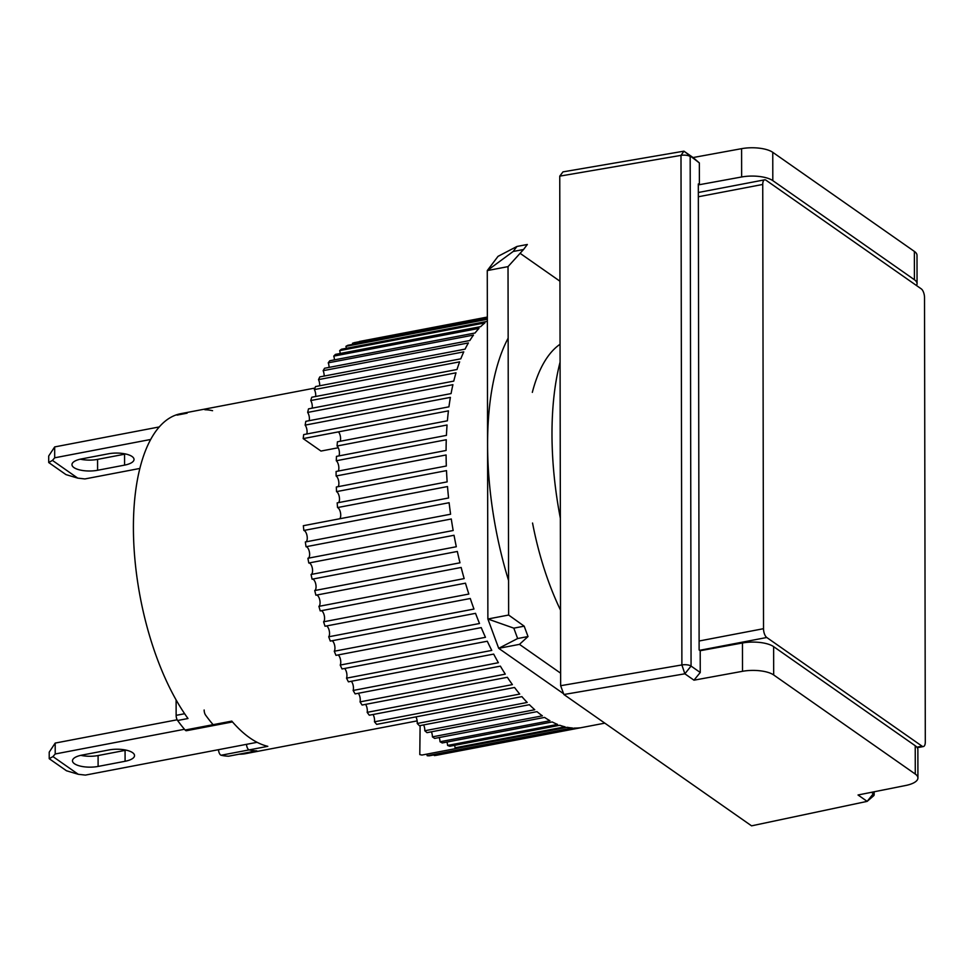 <?xml version="1.0" encoding="UTF-8"?>
<svg xmlns="http://www.w3.org/2000/svg" width="974" height="974" viewBox="0 0 974 974"><rect width="100%" height="100%" fill="white"/><g stroke="black" fill="none" stroke-linecap="round" stroke-linejoin="round"><path stroke-width="1.46" d="M560.087 362.109A205.794 88.269 79.2 0 0 560.354 518.253M314.955 388.054L180.75 413.682A173.055 74.231 79.2 0 0 133.499 535.14A173.055 74.231 79.2 0 0 187.994 718.52L177.609 720.504A173.055 74.231 79.2 0 0 185.109 730.025A4.675 2.009 -100.8 0 0 186.46 730.719L214.475 725.374A4.675 2.009 -100.8 0 1 213.111 724.68A173.055 74.231 -100.8 0 1 205.624 715.159A4.675 2.009 -100.8 0 1 204.15 709.997M256.795 750.82A4.675 2.009 -100.8 0 1 256.612 750.844A173.055 74.231 -100.8 0 1 249.137 749.895A4.675 2.009 -100.8 0 1 246.507 744.331A4.675 2.009 79.2 0 0 248.662 749.663A4.675 2.009 79.2 0 0 249.137 749.895L221.135 755.24A173.055 74.231 79.2 0 0 228.61 756.189A4.675 2.009 79.2 0 0 228.78 756.177A4.675 2.009 79.2 0 0 228.963 756.128M177.609 720.504A4.675 2.009 -100.8 0 1 176.136 715.354L176.111 699.929M221.135 755.24A4.675 2.009 -100.8 0 1 218.493 749.688M532.328 392.376A173.055 74.231 -100.8 0 1 560.05 344.26M516.963 246.459L513.164 251.487L523.537 249.514L527.336 244.474L516.963 246.459L498.018 256.357L487.268 270.577L487.877 619.001L498.7 648.331L563.617 693.756M559.94 281.206L520.092 253.313M523.537 249.514L508.026 266.62L508.635 615.044L487.877 619.001L513.822 628.157L517.644 638.53L528.018 636.546L519.459 644.362L560.622 673.18M517.644 638.53L498.7 648.331L519.459 644.362M513.164 251.487L487.268 270.577L508.026 266.62M560.513 610.126A173.055 74.231 -100.8 0 1 532.547 523.038M508.635 615.044L524.195 626.172L513.822 628.157M524.195 626.172L528.018 636.546M559.758 176.136L680.996 155.377L683.943 151.165L562.984 171.874L559.758 176.136L560.647 685.708L563.897 694.511L751.563 825.842L867.152 801.371L873.593 795.831A7.013 2.557 -0.1 0 0 874.153 794.821A7.013 2.557 -0.1 0 0 873.361 793.652L867.152 801.371L858.033 794.991L905.674 785.494A23.388 8.523 -0.1 0 0 917.922 777.983A23.388 8.523 -0.1 0 0 915.28 774.062L773.673 674.958L773.624 646.639L915.231 745.743L915.28 774.062M563.897 694.511L684.856 673.801L693.975 680.181L742.505 671.305A23.388 8.523 -0.1 0 1 773.673 674.958M773.624 646.639A23.388 8.523 179.9 0 0 742.456 642.986L700.209 650.717L700.245 672.498L691.065 666.07L690.176 156.51A7.013 2.557 179.9 0 0 680.996 155.377L681.885 664.95L560.647 685.708M741.591 148.669L741.64 176.976L699.393 184.707L699.356 162.926L683.943 151.165L693.062 157.544L741.591 148.669A23.388 8.523 -0.1 0 1 772.759 152.321L914.367 251.414A23.388 8.523 -0.1 0 1 917.009 255.346L917.058 283.653A23.388 8.523 -0.1 0 1 916.485 285.528M871.45 792.312L873.361 793.652L873.361 791.935M917.922 777.983L917.873 749.663A23.388 8.523 179.9 0 0 915.231 745.743M693.975 680.181L700.245 672.498M681.885 664.95A7.013 2.557 -0.1 0 1 691.065 666.07L684.856 673.801L681.885 664.95M914.367 251.414L914.416 279.733A23.388 8.523 -0.1 0 1 917.058 283.653M914.416 279.733L772.808 180.628L772.759 152.321M741.64 176.976A23.388 8.523 -0.1 0 1 772.808 180.628M699.356 162.926L693.062 157.544M700.209 650.717L699.125 649.962L698.321 183.952L699.393 184.707M699.636 650.315L766.769 637.495L922.074 746.181L916.851 747.18M922.074 746.181A7.013 3.007 -100.8 0 0 923.376 746.547A7.013 3.007 -100.8 0 0 925.3 741.92L924.521 297.679A7.013 3.007 -100.8 0 0 921.282 288.876L765.966 180.19A7.013 3.007 -100.8 0 0 764.663 179.825L698.334 192.499M698.334 196.76L762.739 184.451L763.519 628.693L699.113 641.002M762.739 184.451A7.013 3.007 -100.8 0 1 764.663 179.825M766.769 637.495A7.013 3.007 -100.8 0 1 763.519 628.693M97.57 459.375L97.595 470.272A17.544 6.392 -0.1 0 1 73.939 467.581A17.544 6.392 -0.1 0 1 71.966 464.635A17.544 6.392 -0.1 0 1 81.414 458.949L108.394 453.799A17.544 6.392 -0.1 0 1 134.022 459.424A17.544 6.392 -0.1 0 1 124.575 465.122L124.55 454.225L97.57 459.375A17.544 6.392 -0.1 0 1 80.294 459.18M159.249 426.941L54.678 446.92L48.7 456.002L48.712 462.528L65.964 474.606L77.737 478.124L84.896 478.94L139.854 468.445M125.67 453.994A17.544 6.392 -0.1 0 1 124.55 454.225M54.678 446.92L54.69 457.804L52.438 460.41L48.712 462.528M150.666 439.469L54.69 457.804M97.595 470.272L124.575 465.122M52.438 460.41L77.737 478.124M204.917 409.762A4.675 2.009 -100.8 0 1 205.088 409.75A173.055 74.231 -100.8 0 1 212.563 410.699M487.365 321.018A210.469 90.278 79.2 0 0 486.72 321.481L341.46 349.228A210.469 90.278 79.2 0 0 339.67 350.616L484.918 322.869A210.469 90.278 79.2 0 0 480.693 326.643L335.446 354.39A210.469 90.278 79.2 0 0 333.753 356.131L479.001 328.384A210.469 90.278 79.2 0 0 475.056 332.998L329.809 360.745A210.469 90.278 79.2 0 0 328.238 362.827L473.486 335.08A210.469 90.278 79.2 0 0 469.833 340.523L324.586 368.257A210.469 90.278 79.2 0 0 323.149 370.668L468.397 342.933A210.469 90.278 79.2 0 0 465.073 349.142L319.825 376.889A210.469 90.278 79.2 0 0 318.51 379.617L463.77 351.87A210.469 90.278 79.2 0 0 460.787 358.822L315.539 386.568A210.469 90.278 79.2 0 0 314.383 389.588L459.631 361.853A210.469 90.278 79.2 0 0 457.013 369.499L311.753 397.246A210.469 90.278 79.2 0 0 310.755 400.545L456.002 372.811A210.469 90.278 79.2 0 0 453.762 381.114L308.514 408.861A210.469 90.278 79.2 0 0 307.662 412.428L452.922 384.681A210.469 90.278 79.2 0 0 451.072 393.593L305.824 421.328A210.469 90.278 79.2 0 0 305.142 425.127L450.39 397.392A210.469 90.278 79.2 0 0 448.941 406.84L303.693 434.587A210.469 90.278 79.2 0 0 303.182 438.604L448.43 410.858A210.469 90.278 79.2 0 0 447.395 420.805L337.418 441.806A210.469 90.278 79.2 0 0 337.077 446.007L447.054 425.005A210.469 90.278 79.2 0 0 446.433 435.378L336.468 456.38A210.469 90.278 79.2 0 0 336.298 460.751L446.275 439.737A210.469 90.278 79.2 0 0 446.08 450.475L336.103 471.477A210.469 90.278 79.2 0 0 336.115 475.982L446.092 454.98A210.469 90.278 79.2 0 0 446.323 465.998L336.347 487.012A210.469 90.278 79.2 0 0 336.529 491.627L446.506 470.612A210.469 90.278 79.2 0 0 447.151 481.874L337.174 502.876A210.469 90.278 79.2 0 0 337.54 507.564L447.504 486.562A210.469 90.278 79.2 0 0 448.576 497.982L303.328 525.716A210.469 90.278 79.2 0 0 303.864 530.465L449.111 502.718A210.469 90.278 79.2 0 0 450.597 514.223L305.337 541.97A210.469 90.278 79.2 0 0 306.031 546.731L451.291 518.996A210.469 90.278 79.2 0 0 453.166 530.513L307.918 558.26A210.469 90.278 79.2 0 0 308.782 563.009L454.03 535.274A210.469 90.278 79.2 0 0 456.307 546.743L311.059 574.477A210.469 90.278 79.2 0 0 312.082 579.201L457.33 551.467A210.469 90.278 79.2 0 0 459.984 562.802L314.724 590.548A210.469 90.278 79.2 0 0 315.905 595.199L461.152 567.465A210.469 90.278 79.2 0 0 464.16 578.605L318.912 606.352A210.469 90.278 79.2 0 0 320.227 610.917L465.475 583.17A210.469 90.278 79.2 0 0 468.835 594.055L323.587 621.802A210.469 90.278 79.2 0 0 325.036 626.233L470.284 598.499A210.469 90.278 79.2 0 0 473.961 609.054L328.713 636.789A210.469 90.278 79.2 0 0 330.296 641.087L475.543 613.34A210.469 90.278 79.2 0 0 479.512 623.506L334.265 651.241A210.469 90.278 79.2 0 0 335.969 655.356L481.217 627.609A210.469 90.278 79.2 0 0 485.466 637.313L340.218 665.059A210.469 90.278 79.2 0 0 342.02 668.968L487.28 641.233A210.469 90.278 79.2 0 0 491.773 650.413L346.513 678.16A210.469 90.278 79.2 0 0 348.424 681.837L493.672 654.102A210.469 90.278 79.2 0 0 498.384 662.71L353.136 690.456A210.469 90.278 79.2 0 0 355.133 693.89L500.38 666.143A210.469 90.278 79.2 0 0 505.287 674.13L360.039 701.877A210.469 90.278 79.2 0 0 362.097 705.042L507.344 677.295A210.469 90.278 79.2 0 0 512.409 684.612L367.161 712.347A210.469 90.278 79.2 0 0 369.292 715.22L514.54 687.486A210.469 90.278 79.2 0 0 519.739 694.072L374.479 721.807A210.469 90.278 79.2 0 0 376.658 724.376L521.906 696.641A210.469 90.278 79.2 0 0 527.202 702.461L417.225 723.475A210.469 90.278 79.2 0 0 419.429 725.715L529.406 704.713A210.469 90.278 79.2 0 0 534.763 709.742L424.786 730.744A210.469 90.278 79.2 0 0 427.002 732.655L536.978 711.653A210.469 90.278 79.2 0 0 542.372 715.841L432.395 736.855A210.469 90.278 79.2 0 0 433.515 737.647A210.469 90.278 79.2 0 0 434.623 738.414L544.6 717.412A210.469 90.278 79.2 0 0 549.993 720.748L440.017 741.75A210.469 90.278 79.2 0 0 442.233 742.955L552.209 721.953A210.469 90.278 79.2 0 0 557.566 724.425L447.59 745.427A210.469 90.278 79.2 0 0 449.793 746.267L559.77 725.265A210.469 90.278 79.2 0 0 565.054 726.835L455.077 747.813A5.844 2.508 79.2 0 0 454.59 745.354M508.148 338.148A210.469 90.278 79.2 0 0 508.574 580.528M359.443 341.667A5.844 2.508 79.2 0 0 359.406 341.484L487.353 317.049M487.353 317.244L354.512 342.617A210.469 90.278 79.2 0 0 352.527 343.262L487.353 317.512M487.353 318.644L347.84 345.295A210.469 90.278 79.2 0 0 345.94 346.318L487.353 319.302M419.806 754.582A210.469 90.278 79.2 0 0 421.973 755.045L567.221 727.298A210.469 90.278 79.2 0 0 572.408 727.98L427.16 755.727A210.469 90.278 79.2 0 0 429.278 755.812L574.526 728.077A210.469 90.278 79.2 0 0 579.579 727.846L434.331 755.581A210.469 90.278 79.2 0 0 436.389 755.3L581.636 727.566A210.469 90.278 79.2 0 0 582.635 727.383L604.817 723.146M334.265 651.241A5.844 2.508 79.2 0 0 334.715 645.713A5.844 2.508 79.2 0 0 332.244 640.758A5.844 2.508 79.2 0 0 332.195 640.722M328.713 636.789A5.844 2.508 79.2 0 0 329.346 631.286A5.844 2.508 79.2 0 0 326.838 626.099A5.844 2.508 79.2 0 0 326.57 625.941M323.587 621.802A5.844 2.508 79.2 0 0 324.415 616.335A5.844 2.508 79.2 0 0 321.87 610.942A5.844 2.508 79.2 0 0 321.396 610.686M318.912 606.352A5.844 2.508 79.2 0 0 319.947 600.982A5.844 2.508 79.2 0 0 317.366 595.357A5.844 2.508 79.2 0 0 316.684 595.053M314.724 590.548A5.844 2.508 79.2 0 0 315.966 585.301A5.844 2.508 79.2 0 0 313.36 579.445A5.844 2.508 79.2 0 0 312.471 579.128M311.059 574.477A5.844 2.508 79.2 0 0 312.508 569.388A5.844 2.508 79.2 0 0 309.878 563.313A5.844 2.508 79.2 0 0 308.795 563.009M308.161 558.212A5.844 2.508 79.2 0 0 309.562 553.086A5.844 2.508 79.2 0 0 306.932 547.047A5.844 2.508 79.2 0 0 306.031 546.731M305.958 541.848A5.844 2.508 79.2 0 0 307.163 536.577A5.844 2.508 79.2 0 0 304.558 530.769A5.844 2.508 79.2 0 0 303.864 530.465M339.609 518.789A5.844 2.508 79.2 0 0 340.596 513.395A5.844 2.508 79.2 0 0 338.027 507.819A5.844 2.508 79.2 0 0 337.54 507.564M338.55 502.608A5.844 2.508 79.2 0 0 339.342 497.142A5.844 2.508 79.2 0 0 336.809 491.785A5.844 2.508 79.2 0 0 336.529 491.627M338.088 486.671A5.844 2.508 79.2 0 0 338.684 481.156A5.844 2.508 79.2 0 0 336.176 476.03A5.844 2.508 79.2 0 0 336.115 475.982M340.194 441.271A5.844 2.508 79.2 0 0 338.465 431.884L303.194 438.617L320.982 451.059L338.258 447.76M417.225 723.475A5.844 2.508 79.2 0 0 415.922 716.876M447.59 745.427A5.844 2.508 79.2 0 0 446.932 742.066M440.017 741.75A5.844 2.508 79.2 0 0 439.189 737.537M432.395 736.855A5.844 2.508 79.2 0 0 431.409 731.815M424.786 730.744A5.844 2.508 79.2 0 0 423.629 724.912M374.479 721.807A5.844 2.508 79.2 0 0 373.042 714.502M367.161 712.347A5.844 2.508 79.2 0 0 365.591 704.372M360.039 701.877A5.844 2.508 79.2 0 0 358.335 693.281M353.136 690.456A5.844 2.508 79.2 0 0 351.334 681.289M346.513 678.16A5.844 2.508 79.2 0 0 344.613 668.481M340.218 665.059A5.844 2.508 79.2 0 0 340.51 659.702A5.844 2.508 79.2 0 0 338.222 654.93M338.209 471.075A5.844 2.508 79.2 0 0 338.635 465.694A5.844 2.508 79.2 0 0 336.298 460.751M338.903 455.917A5.844 2.508 79.2 0 0 337.077 446.007M306.773 434.002A5.844 2.508 79.2 0 0 305.142 425.127M309.196 420.683A5.844 2.508 79.2 0 0 307.662 412.428M312.155 408.167A5.844 2.508 79.2 0 0 310.755 400.545M315.649 396.503A5.844 2.508 79.2 0 0 314.383 389.588M319.655 385.777A5.844 2.508 79.2 0 0 318.51 379.617M324.135 376.061A5.844 2.508 79.2 0 0 323.149 370.668M329.078 367.405A5.844 2.508 79.2 0 0 328.238 362.827M334.447 359.856A5.844 2.508 79.2 0 0 333.753 356.131M340.194 353.477A5.844 2.508 79.2 0 0 339.67 350.616M346.306 348.302A5.844 2.508 79.2 0 0 345.94 346.318M352.734 344.358A5.844 2.508 79.2 0 0 352.527 343.262M420.111 725.581L419.794 754.546M434.331 755.581A5.844 2.508 79.2 0 0 434.185 754.874M427.16 755.727A5.844 2.508 79.2 0 0 426.831 754.12M228.61 756.189L256.612 750.844A173.055 74.231 -100.8 0 1 249.137 749.895L267.813 746.327A173.055 74.231 -100.8 0 1 249.807 737.878A173.055 74.231 -100.8 0 1 231.788 721.113L213.111 724.68A173.055 74.231 -100.8 0 1 205.624 715.159M232.494 721.929L214.475 725.374A4.675 2.009 -100.8 0 1 213.598 725.131A4.675 2.009 -100.8 0 1 213.111 724.68L185.109 730.025M256.612 750.844L238.983 754.205A173.055 74.231 -100.8 0 0 245.679 753.645L417.152 720.894M98.094 755.544L98.106 766.428A17.544 6.392 -0.1 0 1 74.462 763.738A17.544 6.392 -0.1 0 1 72.478 760.804A17.544 6.392 -0.1 0 1 81.938 755.106L108.905 749.956A17.544 6.392 -0.1 0 1 134.534 755.593A17.544 6.392 -0.1 0 1 125.086 761.278L125.074 750.394L98.094 755.544A17.544 6.392 -0.1 0 1 80.818 755.337M177.171 719.786L55.189 743.077L49.211 752.159L49.224 758.697L66.488 770.775L78.261 774.293L85.408 775.097L257.112 742.31M126.182 750.163A17.544 6.392 -0.1 0 1 125.074 750.394M55.189 743.077L55.214 753.973L52.949 756.579L49.224 758.697M184.463 729.283L55.214 753.973M98.106 766.428L125.086 761.278M52.949 756.579L78.261 774.293M184.634 713.735L176.136 715.354M742.456 642.986L742.505 671.305M177.085 415.107L187.105 413.183M228.78 756.177L239.068 754.217M874.153 791.777L874.153 794.821M923.376 746.547L917.24 747.715"/></g></svg>
